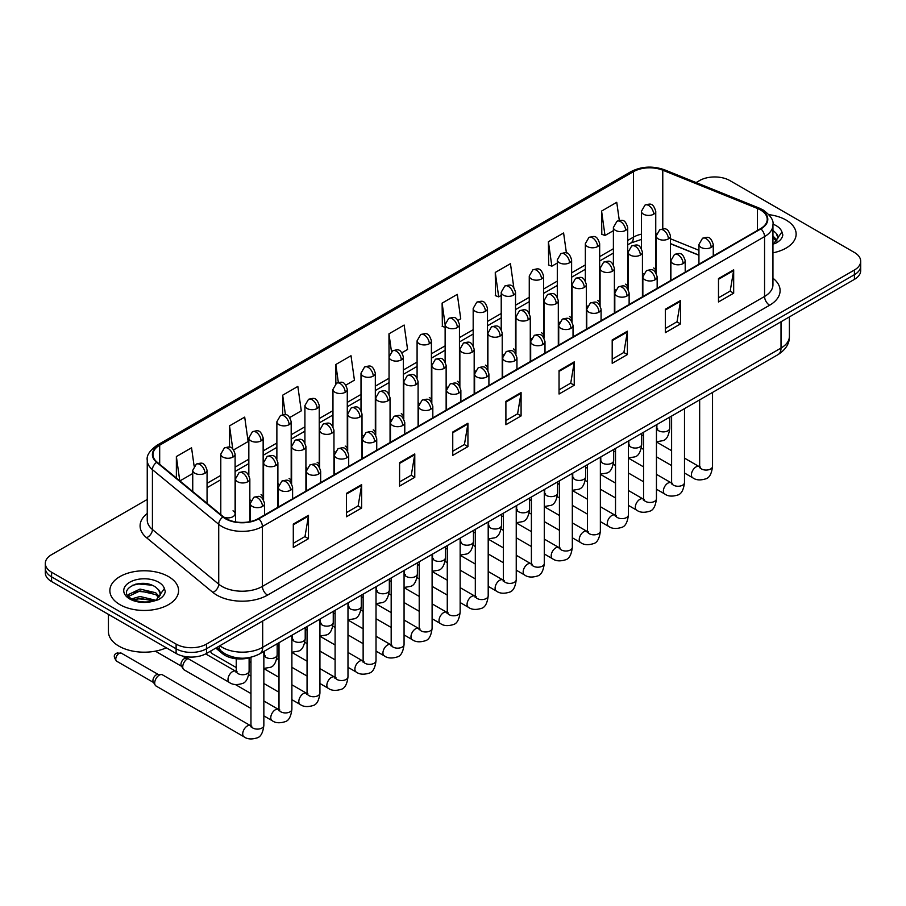 <?xml version="1.0" encoding="UTF-8"?>
<svg xmlns="http://www.w3.org/2000/svg" width="906" height="906" viewBox="0 0 906 906"><rect width="100%" height="100%" fill="white"/><g stroke="black" fill="none" stroke-linecap="round" stroke-linejoin="round"><path stroke-width="1.36" d="M614.393 289.195A7.157 4.134 0 0 0 615.491 290.011M586.352 305.39A7.157 4.134 0 0 0 587.439 306.194M558.311 321.573A7.157 4.134 0 0 0 559.398 322.389M530.27 337.768A7.157 4.134 0 0 0 531.358 338.584M502.218 353.963A7.157 4.134 0 0 0 503.317 354.767M474.178 370.146A7.157 4.134 0 0 0 475.265 370.962M446.137 386.341A7.157 4.134 0 0 0 447.224 387.145M418.096 402.536A7.157 4.134 0 0 0 419.184 403.34M390.056 418.719A7.157 4.134 0 0 0 391.143 419.535M362.004 434.914A7.157 4.134 0 0 0 363.102 435.718M333.963 451.097A7.157 4.134 0 0 0 335.05 451.913M305.922 467.292A7.157 4.134 0 0 0 307.009 468.108M277.882 483.487A7.157 4.134 0 0 0 278.969 484.291M249.841 499.67A7.157 4.134 0 0 0 250.928 500.486M223.793 517.122A7.157 4.134 0 0 0 231.234 517.428A7.157 4.134 0 0 0 235.107 513.759L235.107 454.133A7.157 4.134 0 0 1 233.012 457.054A7.157 4.134 0 0 1 222.887 457.054A7.157 4.134 0 0 1 220.792 454.133L220.792 513.759A7.157 4.134 0 0 0 221.053 514.868M642.433 273.012A7.157 4.134 0 0 0 643.532 273.816M698.934 255.254L670.485 243.759M627.371 288.346A7.157 4.134 0 0 0 627.711 287.089A7.157 4.134 0 0 0 625.616 284.167M599.319 304.541A7.157 4.134 0 0 0 599.67 303.272A7.157 4.134 0 0 0 597.564 300.35M571.278 320.724A7.157 4.134 0 0 0 571.618 319.467A7.157 4.134 0 0 0 569.523 316.545M543.238 336.919A7.157 4.134 0 0 0 543.577 335.662A7.157 4.134 0 0 0 541.482 332.74M515.197 353.114A7.157 4.134 0 0 0 515.537 351.845A7.157 4.134 0 0 0 513.442 348.923M487.156 369.297A7.157 4.134 0 0 0 487.496 368.04A7.157 4.134 0 0 0 485.401 365.118M459.104 385.492A7.157 4.134 0 0 0 459.455 384.235A7.157 4.134 0 0 0 457.349 381.301M431.063 401.686A7.157 4.134 0 0 0 431.403 400.418A7.157 4.134 0 0 0 429.308 397.496M403.023 417.87A7.157 4.134 0 0 0 403.363 416.613A7.157 4.134 0 0 0 401.267 413.691M374.982 434.065A7.157 4.134 0 0 0 375.322 432.796A7.157 4.134 0 0 0 373.227 429.874M346.941 450.248A7.157 4.134 0 0 0 347.281 448.991A7.157 4.134 0 0 0 345.186 446.069M318.889 466.443A7.157 4.134 0 0 0 319.24 465.186A7.157 4.134 0 0 0 317.134 462.264M290.849 482.638A7.157 4.134 0 0 0 291.188 481.369A7.157 4.134 0 0 0 289.093 478.447M262.808 498.821A7.157 4.134 0 0 0 263.148 497.564A7.157 4.134 0 0 0 261.053 494.642M235.107 513.759A7.157 4.134 0 0 0 233.012 510.825M655.412 272.162A7.157 4.134 0 0 0 655.751 270.894A7.157 4.134 0 0 0 653.656 267.972M251.37 657.144A21.472 12.401 180 0 1 222.559 653.69L215.775 648.084M786.08 220.045A34.36 19.841 0 0 0 768.911 214.665A34.36 19.841 0 0 1 786.08 220.045A34.36 19.841 0 0 1 796.136 234.076A34.36 19.841 0 0 0 786.08 220.045M168.516 576.59A34.36 19.841 0 0 0 131.076 572.286A34.36 19.841 0 0 0 109.864 590.61A34.36 19.841 0 0 0 119.92 604.642A34.36 19.841 0 0 0 157.372 608.945A34.36 19.841 0 0 0 178.584 590.61A34.36 19.841 0 0 0 168.516 576.59A34.36 19.841 0 0 0 131.076 572.286A34.36 19.841 0 0 0 109.864 590.61A34.36 19.841 0 0 0 119.92 604.642A34.36 19.841 0 0 0 157.372 608.945A34.36 19.841 0 0 0 178.584 590.61A34.36 19.841 0 0 0 168.516 576.59M760.508 209.966A22.91 13.228 180 0 1 767.223 219.309A22.91 13.228 180 0 1 760.508 228.663L258.369 518.572A22.91 13.228 180 0 1 223.408 516.805L157.112 462.151A22.91 13.228 180 0 1 152.967 454.563A22.91 13.228 180 0 1 159.683 445.208L633.441 171.687A22.91 13.228 180 0 1 662.773 170.203L757.45 208.482A22.91 13.228 180 0 1 760.508 209.966M760.915 209.728A23.477 13.556 0 0 0 757.778 208.21L663.101 169.932A23.477 13.556 0 0 0 633.034 171.449L159.275 444.971A23.477 13.556 0 0 0 156.647 462.332L222.933 516.998A23.477 13.556 0 0 0 258.776 518.81L760.915 228.901A23.477 13.556 0 0 0 760.915 209.728M147.248 499.444L51.585 554.665A21.472 12.401 0 0 0 45.3 563.43L45.3 572.785A21.472 12.401 0 0 0 51.585 581.55L176.115 653.452L176.115 648.775A21.472 12.401 0 0 0 206.489 648.775L854.415 274.699A21.472 12.401 0 0 0 860.7 265.922A21.472 12.401 0 0 1 854.415 274.699L206.489 648.775A21.472 12.401 0 0 1 176.115 648.775L51.585 576.873L176.115 648.775L176.115 644.098A21.472 12.401 0 0 0 206.489 644.098L854.415 270.022A21.472 12.401 0 0 0 860.7 261.256A21.472 12.401 0 0 0 854.415 252.48L729.885 180.588A21.472 12.401 0 0 0 699.511 180.588L696.091 182.57M45.3 568.107A21.472 12.401 0 0 0 51.585 576.873A21.472 12.401 0 0 1 45.3 568.107M293.295 524.064L293.295 547.451L308.482 538.685L308.482 515.299L293.295 524.064M293.295 543.306L304.994 536.545L308.425 516.08A5.73 3.307 -120 0 0 308.482 515.299M304.892 536.612L308.482 538.685M346.443 493.385L346.443 516.76L361.63 507.994L361.63 484.619L346.443 493.385M346.443 512.615L358.142 505.865L361.573 485.39A5.73 3.307 -120 0 0 361.63 484.619M358.04 505.922L361.63 507.994M399.591 462.694L399.591 486.08L414.778 477.315L414.778 453.929L399.591 462.694M399.591 481.924L411.29 475.174L414.721 454.71A5.73 3.307 -120 0 0 414.778 453.929M411.188 475.231L414.778 477.315M452.751 432.015L452.751 455.39L467.938 446.624L467.938 423.249L452.751 432.015M452.751 451.245L464.438 444.495L467.87 424.019A5.73 3.307 -120 0 0 467.938 423.249M464.336 444.552L467.938 446.624M718.492 278.584L718.492 301.958L733.679 293.193L733.679 269.818L718.492 278.584M718.492 297.814L730.191 291.064L733.622 270.588A5.73 3.307 -120 0 0 733.679 269.818M730.089 291.12L733.679 293.193M665.344 309.263L665.344 332.649L680.531 323.884L680.531 300.498L665.344 309.263M665.344 328.504L677.042 321.743L680.474 301.279A5.73 3.307 -120 0 0 680.531 300.498M676.941 321.811L680.531 323.884M612.196 339.954L612.196 363.329L627.382 354.563L627.382 331.188L612.196 339.954M612.196 359.184L623.894 352.434L627.326 331.958A5.73 3.307 -120 0 0 627.382 331.188M623.792 352.491L627.382 354.563M559.047 370.645L559.047 394.019L574.234 385.254L574.234 361.868L559.047 370.645M559.047 389.874L570.746 383.113L574.166 362.649A5.73 3.307 -120 0 0 574.234 361.868M570.644 383.181L574.234 385.254M505.899 401.324L505.899 424.71L521.086 415.933L521.086 392.558L505.899 401.324M505.899 420.554L517.598 413.804L521.018 393.34A5.73 3.307 -120 0 0 521.086 392.558M517.496 413.861L521.086 415.933M772.943 252.831A34.36 19.841 0 0 0 796.136 234.076A34.36 19.841 0 0 1 772.943 252.831M45.3 563.43A21.472 12.401 0 0 0 51.585 572.207L176.115 644.098M289.784 417.485L301.279 410.848L297.848 386.42L282.672 395.186L282.672 414.721M233.691 449.863L248.131 441.539L244.699 417.111L229.512 425.877L229.512 447.145M194.122 466.103L191.551 447.791L176.364 456.556L176.364 478.017M458.04 320.35L460.735 318.787L457.304 294.359L442.117 303.125L442.366 326.364M513.804 287.564L510.452 263.68L495.265 272.446L495.514 295.684M566.409 252.955L563.6 232.989L548.413 241.755L548.662 264.994M619.296 220.418L616.748 202.31L601.573 211.075L601.811 234.314M345.865 385.107L354.427 380.169L351.007 355.73L335.82 364.506L335.82 383.646M401.958 352.728L407.575 349.478L404.155 325.05L388.968 333.816L389.048 357.145M388.968 333.816L391.471 351.63M445.129 327.406L442.117 326.273M442.117 303.125L445.129 324.62A7.157 4.134 0 0 0 447.224 327.53A7.157 4.134 0 0 0 457.349 327.53A7.157 4.134 0 0 0 459.455 324.608C456.545 315.424 453.725 317.259 448.708 318.414A7.157 4.134 60 0 1 452.287 318.765A7.157 4.134 -120 0 1 457.349 327.53M495.265 272.446L498.696 296.874L501.222 295.413M498.696 296.874L495.265 295.594M548.413 241.755L551.845 266.183L557.303 263.034M551.845 266.183L548.413 264.903M601.573 211.075L604.993 235.503L613.396 230.656M604.993 235.503L601.573 234.224M335.82 364.506L338.334 382.434M282.672 395.186L285.413 414.733M229.512 425.877L232.74 448.81M179.898 480.927L192.74 473.51M176.364 456.556L179.773 480.826M143.839 583.43A28.63 16.535 0 0 0 135.583 584.2M176.115 653.452A21.472 12.401 0 0 0 206.489 653.452L854.415 279.376A21.472 12.401 0 0 0 860.7 270.6L860.7 261.256M777.722 238.697L777.96 237.576A16.183 9.343 0 0 0 776.125 233.261L773.237 230.622M772.943 244.156L775.559 243.295C779.93 241.053 782.354 238.255 782.829 234.903L781.935 232.004L773.928 243.329M772.943 236.013L776.974 240.101M772.943 237.87L776.351 240.985M776.125 233.261L777.948 237.802M108.426 614.37L108.426 631.527A35.798 20.668 0 0 0 118.913 646.137A35.798 20.668 0 0 0 166.308 647.79M160.169 595.231L160.407 594.121A16.183 9.343 0 0 0 158.573 589.806L155.685 587.167C140.758 576.612 115.911 590.384 131.257 598.572C137.519 601.958 144.915 602.83 153.454 601.165L158.006 599.84C162.378 597.598 164.801 594.8 165.277 591.437L164.382 588.538L156.217 599.999M131.732 598.843L140.034 596.499L155.832 600.27M151.653 599.965L138.765 598.855L133.635 599.783L140.034 598.356L154.043 601.04M128.108 595.842L128.595 594.449L140.034 589.081L155.662 592.728L159.422 596.646M128.55 596.386L140.034 590.927L155.662 594.585L158.799 597.53M158.573 589.806L160.396 594.347M132.423 585.299L138.765 584.008L151.823 585.163M133.612 592.365L138.765 591.437L151.653 592.547M236.239 667.541L212.117 653.622A6.444 3.715 -60 0 1 211.313 652.83A6.444 3.715 -60 0 1 210.792 650.961M250.962 708.424L184.077 669.817A6.444 3.715 -60 0 1 183.272 669.013A6.444 3.715 -60 0 1 182.74 666.861A6.444 3.715 -60 0 1 187.304 658.968A6.444 3.715 -60 0 1 188.063 658.605M183.272 669.013L181.359 665.933A4.655 2.684 -60 0 1 180.974 664.381A4.655 2.684 -60 0 1 184.258 658.685A4.655 2.684 -60 0 1 185.798 658.232L187.508 658.288M154.7 683.056A6.444 3.715 -60 0 1 159.252 675.163A6.444 3.715 -60 0 1 161.381 674.54A6.444 3.715 -60 0 1 162.48 674.845L250.509 725.661A6.444 3.715 -60 0 0 247.565 725.831A6.444 3.715 -60 0 0 247.281 725.989A6.444 3.715 -60 0 0 243.08 731.663A6.444 3.715 -60 0 0 244.065 736.827L156.036 686.001A6.444 3.715 -60 0 1 155.232 685.208A6.444 3.715 -60 0 1 154.7 683.056M155.232 685.208L153.307 682.127A4.655 2.684 -60 0 1 152.933 680.565A4.655 2.684 -60 0 1 156.217 674.868A4.655 2.684 -60 0 1 157.757 674.426L161.381 674.54M222.559 652.173L222.559 653.69M772.943 278.221A35.798 20.668 180 0 1 769.624 305.231L267.485 595.14A7.157 4.134 60 0 1 262.423 586.375L764.562 296.466A28.63 16.535 0 0 0 772.943 284.778L772.943 224.926A28.63 16.535 180 0 1 764.562 236.613A7.157 4.134 -120 0 0 760.915 228.901M267.485 595.14A35.798 20.668 180 0 1 216.862 595.14A35.798 20.668 180 0 1 212.853 592.388L146.557 537.722A35.798 20.668 180 0 1 147.248 513.476M221.925 586.375A28.63 16.535 0 0 0 262.423 586.375L262.423 526.522A28.63 16.535 180 0 1 218.72 524.314L152.423 469.659A28.63 16.535 180 0 1 147.248 460.169L147.248 520.021A28.63 16.535 0 0 0 152.423 529.512L218.72 584.166A28.63 16.535 0 0 0 221.925 586.375M772.943 224.926C773.905 220.452 770.61 215.458 763.078 209.954L759.319 208.131A7.157 3.352 112 0 0 757.778 208.21M759.319 208.131L664.642 169.852C652.784 165.662 641.527 166.274 630.87 171.687A7.157 4.134 60 0 1 633.034 171.449M159.275 444.971A7.157 4.134 -120 0 0 157.112 445.208C149.683 450.542 146.387 455.537 147.248 460.169M156.647 462.332A7.157 4.79 129.5 0 0 152.423 469.659L152.423 529.512A7.157 4.79 -50.5 0 1 146.557 537.722M664.642 169.852A7.157 3.352 112 0 0 663.101 169.932M222.933 516.998A7.157 4.79 129.5 0 0 218.72 524.314L218.72 584.166A7.157 4.79 -50.5 0 1 212.853 592.388M258.776 518.81A7.157 4.134 60 0 1 262.423 526.522L764.562 236.613L764.562 296.466A7.157 4.134 60 0 0 769.624 305.231M206.489 644.098L206.489 653.452M854.415 270.022L854.415 279.376M51.585 572.207L51.585 581.55M159.683 445.208L159.683 464.268M757.45 208.482L757.45 230.43M662.773 170.203L662.773 228.833M698.934 250.294L670.485 238.788M656.476 233.884A22.91 13.228 0 0 0 655.751 233.759M641.437 234.156A22.91 13.228 0 0 0 633.441 237.157L627.711 240.464M633.441 171.687L633.441 237.157A12.888 7.441 60 0 1 630.769 243.046L627.711 244.824M613.396 248.731L599.67 256.647M585.344 264.914L571.618 272.842M557.303 281.109L543.577 289.037M529.263 297.293L515.537 305.22M501.222 313.487L487.496 321.415M473.181 329.682L459.455 337.598M445.129 345.865L431.403 353.793M417.088 362.06L403.363 369.988M389.048 378.255L375.322 386.171M361.007 394.438L347.281 402.366M332.966 410.633L319.24 418.561M304.914 426.817L291.188 434.744M276.874 443.011L263.148 450.939M248.833 459.206L235.107 467.122M220.792 475.39L207.066 483.317M505.899 402.071L521.018 393.34M559.047 371.381L574.166 362.649M612.196 340.69L627.326 331.958M665.344 310.011L680.474 301.279M718.492 279.32L733.622 270.588M452.751 432.751L467.87 424.019M399.591 463.442L414.721 454.71M346.443 494.121L361.573 485.39M293.295 524.812L308.425 516.08M219.807 645.763A28.63 16.535 0 0 0 222.174 647.314A28.63 16.535 0 0 0 262.672 647.314L781.017 348.051A28.63 16.535 0 0 0 789.398 336.364C789.613 343.465 785.819 349.546 778.05 354.608L259.705 653.86A14.315 8.267 60 0 0 262.672 647.314L262.672 621.006M781.017 321.743L781.017 348.051A14.315 8.267 60 0 1 778.05 354.608M219.026 646.205A14.315 9.581 129.5 0 0 221.585 651.403L216.817 647.484M711.153 247.395A7.157 4.134 0 0 0 713.26 244.473C710.349 235.288 707.529 237.123 702.512 238.278A7.157 4.134 60 0 1 706.091 238.629A7.157 4.134 -120 0 1 711.153 247.395A7.157 4.134 0 0 1 701.029 247.395A7.157 4.134 0 0 1 698.934 244.473L702.512 238.278M684.494 473.011L692.75 477.779A6.444 3.715 -60 0 1 691.765 472.615A6.444 3.715 -60 0 1 695.967 466.941A6.444 3.715 -60 0 1 696.261 466.783A6.444 3.715 -60 0 1 699.194 466.624L684.494 458.13M700.021 467.27L699.443 467.745L699.659 466.352A6.444 3.715 -0 0 0 701.538 468.98A6.444 3.715 -0 0 0 710.361 469.138A6.444 3.715 -0 0 0 712.535 466.352C711.652 473.838 709.341 478.017 705.593 478.889C700.202 480.531 695.921 480.157 692.75 477.779M668.379 238.89A7.157 4.134 0 0 0 670.485 235.968C667.575 226.794 664.755 228.618 659.738 229.773A7.157 4.134 60 0 1 663.328 230.124A7.157 4.134 -120 0 1 668.379 238.89A7.157 4.134 0 0 1 658.266 238.89A7.157 4.134 0 0 1 656.159 235.968L659.738 229.773M657.246 429.07L656.669 429.546L656.884 428.153A6.444 3.715 -0 0 0 658.764 430.792A6.444 3.715 -0 0 0 667.586 430.95A6.444 3.715 -0 0 0 669.76 428.153C668.877 435.639 666.567 439.818 662.818 440.69L656.454 441.766M653.656 214.201A7.157 4.134 0 0 0 655.751 211.279C652.841 202.095 650.021 203.918 645.015 205.073A7.157 4.134 60 0 1 648.594 205.436A7.157 4.134 -120 0 1 653.656 214.201A7.157 4.134 0 0 1 643.532 214.201A7.157 4.134 0 0 1 641.437 211.279L645.015 205.073M683.113 263.589A7.157 4.134 0 0 0 685.208 260.668C682.309 251.483 679.477 253.318 674.472 254.461A7.157 4.134 60 0 1 678.05 254.824A7.157 4.134 -120 0 1 683.113 263.589A7.157 4.134 0 0 1 672.988 263.589A7.157 4.134 0 0 1 670.893 260.668L674.472 254.461M656.454 489.206L664.71 493.963A6.444 3.715 -60 0 1 663.724 488.81A6.444 3.715 -60 0 1 667.926 483.125A6.444 3.715 -60 0 1 668.22 482.977A6.444 3.715 -60 0 1 671.153 482.807L656.454 474.325M671.98 483.453L671.403 483.94L671.606 482.547A6.444 3.715 -0 0 0 673.498 485.174A6.444 3.715 -0 0 0 682.309 485.333A6.444 3.715 -0 0 0 684.494 482.547C683.611 490.021 681.301 494.2 677.541 495.084C672.161 496.715 667.881 496.352 664.71 493.963M655.072 279.784A7.157 4.134 0 0 0 657.167 276.862C654.268 267.678 651.437 269.501 646.431 270.656A7.157 4.134 60 0 1 650.01 271.007A7.157 4.134 -120 0 1 655.072 279.784A7.157 4.134 0 0 1 644.947 279.784A7.157 4.134 0 0 1 642.852 276.862L646.431 270.656M628.413 505.389L636.669 510.157A6.444 3.715 -60 0 1 635.672 504.993A6.444 3.715 -60 0 1 639.885 499.319A6.444 3.715 -60 0 1 640.168 499.161A6.444 3.715 -60 0 1 643.113 499.002L628.413 490.508M643.94 499.648L643.362 500.123L643.566 498.73A6.444 3.715 -0 0 0 645.457 501.369A6.444 3.715 -0 0 0 654.268 501.528A6.444 3.715 -0 0 0 656.454 498.73C655.57 506.216 653.249 510.395 649.5 511.267C644.121 512.909 639.84 512.536 636.669 510.157M627.031 295.968A7.157 4.134 0 0 0 629.126 293.046C626.216 283.861 623.396 285.696 618.39 286.851A7.157 4.134 60 0 1 621.969 287.202A7.157 4.134 -120 0 1 627.031 295.968A7.157 4.134 0 0 1 616.907 295.968A7.157 4.134 0 0 1 614.812 293.046L618.39 286.851M600.361 521.584L608.617 526.352A6.444 3.715 -60 0 1 607.632 521.188A6.444 3.715 -60 0 1 611.844 515.514A6.444 3.715 -60 0 1 612.128 515.355A6.444 3.715 -60 0 1 615.061 515.186L600.361 506.703M615.899 515.842L615.321 516.318L615.525 514.925A6.444 3.715 -0 0 0 617.416 517.553A6.444 3.715 -0 0 0 626.227 517.711A6.444 3.715 -0 0 0 628.413 514.925C627.53 522.411 625.208 526.59 621.459 527.462C616.08 529.093 611.799 528.73 608.617 526.352M598.991 312.162A7.157 4.134 0 0 0 601.086 309.24C598.175 300.056 595.355 301.879 590.35 303.034A7.157 4.134 60 0 1 593.928 303.397A7.157 4.134 -120 0 1 598.991 312.162A7.157 4.134 0 0 1 588.866 312.162A7.157 4.134 0 0 1 586.76 309.24L590.35 303.034M572.32 537.779L580.576 542.535A6.444 3.715 -60 0 1 579.591 537.383A6.444 3.715 -60 0 1 583.804 531.697A6.444 3.715 -60 0 1 584.087 531.55A6.444 3.715 -60 0 1 587.02 531.38L572.32 522.898M587.847 532.026L587.269 532.501L587.484 531.12A6.444 3.715 -0 0 0 589.364 533.747A6.444 3.715 -0 0 0 598.187 533.906A6.444 3.715 -0 0 0 600.361 531.12C599.489 538.594 597.167 542.773 593.419 543.657C588.028 545.287 583.747 544.914 580.576 542.535M640.338 255.084A7.157 4.134 0 0 0 642.433 252.162C639.534 242.978 636.714 244.813 631.697 245.968A7.157 4.134 60 0 1 635.276 246.319A7.157 4.134 -120 0 1 640.338 255.084A7.157 4.134 0 0 1 630.214 255.084A7.157 4.134 0 0 1 628.118 252.162L631.697 245.968M629.206 445.265L628.628 445.741L628.832 444.348A6.444 3.715 -0 0 0 630.723 446.975A6.444 3.715 -0 0 0 639.545 447.134A6.444 3.715 -0 0 0 641.72 444.348C640.836 451.822 638.526 456.001 634.766 456.884L628.413 457.949M612.297 271.279A7.157 4.134 0 0 0 614.393 268.357C611.493 259.173 608.662 260.996 603.656 262.151A7.157 4.134 60 0 1 607.235 262.502A7.157 4.134 -120 0 1 612.297 271.279A7.157 4.134 0 0 1 602.173 271.279A7.157 4.134 0 0 1 600.078 268.357L603.656 262.151M601.165 461.448L600.587 461.924L600.791 460.542A6.444 3.715 -0 0 0 602.683 463.17A6.444 3.715 -0 0 0 611.493 463.328A6.444 3.715 -0 0 0 613.679 460.542C612.796 468.017 610.474 472.196 606.726 473.068L600.361 474.144M584.257 287.462A7.157 4.134 0 0 0 586.352 284.541C583.453 275.356 580.621 277.191 575.616 278.346A7.157 4.134 60 0 1 579.194 278.697A7.157 4.134 -120 0 1 584.257 287.462A7.157 4.134 0 0 1 574.132 287.462A7.157 4.134 0 0 1 572.037 284.541L575.616 278.346M573.124 477.643L572.547 478.119L572.751 476.726A6.444 3.715 -0 0 0 574.642 479.353A6.444 3.715 -0 0 0 583.453 479.523A6.444 3.715 -0 0 0 585.638 476.726C584.755 484.212 582.433 488.391 578.685 489.263L572.32 490.327M781.935 232.004A20.476 11.823 0 0 0 776.261 225.707A20.476 11.823 0 0 0 772.931 224.156M164.382 588.538A20.476 11.823 0 0 0 158.709 582.252A20.476 11.823 0 0 0 129.739 582.252A20.476 11.823 0 0 0 129.739 598.979A20.476 11.823 0 0 0 153.454 601.165M570.939 328.346A7.157 4.134 0 0 0 573.034 325.424C570.134 316.251 567.315 318.074 562.298 319.229A7.157 4.134 60 0 1 565.876 319.58A7.157 4.134 -120 0 1 570.939 328.346A7.157 4.134 0 0 1 560.814 328.346A7.157 4.134 0 0 1 558.719 325.424L562.298 319.229M544.28 553.962L552.535 558.73A6.444 3.715 -60 0 1 551.55 553.566A6.444 3.715 -60 0 1 555.752 547.892A6.444 3.715 -60 0 1 556.046 547.734A6.444 3.715 -60 0 1 558.979 547.575L544.28 539.081M559.806 548.221L559.229 548.696L559.432 547.303A6.444 3.715 -0 0 0 561.324 549.931A6.444 3.715 -0 0 0 570.146 550.101A6.444 3.715 -0 0 0 572.32 547.303C571.437 554.789 569.127 558.968 565.378 559.84C559.987 561.482 555.706 561.108 552.535 558.73M542.898 344.54A7.157 4.134 0 0 0 544.993 341.619C542.094 332.434 539.263 334.269 534.257 335.424A7.157 4.134 60 0 1 537.836 335.775A7.157 4.134 -120 0 1 542.898 344.54A7.157 4.134 0 0 1 532.773 344.54A7.157 4.134 0 0 1 530.678 341.619L534.257 335.424M516.239 570.157L524.495 574.925A6.444 3.715 -60 0 1 523.509 569.761A6.444 3.715 -60 0 1 527.711 564.076A6.444 3.715 -60 0 1 528.005 563.928A6.444 3.715 -60 0 1 530.939 563.759L516.239 555.276M531.765 564.415L531.188 564.891L531.392 563.498A6.444 3.715 -0 0 0 533.283 566.125A6.444 3.715 -0 0 0 542.094 566.284A6.444 3.715 -0 0 0 544.28 563.498C543.396 570.973 541.086 575.151 537.326 576.035C531.947 577.666 527.666 577.303 524.495 574.925M514.857 360.735A7.157 4.134 0 0 0 516.952 357.813C514.053 348.629 511.222 350.452 506.216 351.607A7.157 4.134 60 0 1 509.795 351.97A7.157 4.134 -120 0 1 514.857 360.735A7.157 4.134 0 0 1 504.733 360.735A7.157 4.134 0 0 1 502.637 357.813L506.216 351.607M488.198 586.341L496.454 591.108A6.444 3.715 -60 0 1 495.457 585.944A6.444 3.715 -60 0 1 499.67 580.27A6.444 3.715 -60 0 1 499.953 580.112A6.444 3.715 -60 0 1 502.887 579.953L488.198 571.471M503.725 580.599L503.147 581.074L503.351 579.681A6.444 3.715 -0 0 0 505.242 582.32A6.444 3.715 -0 0 0 514.053 582.479A6.444 3.715 -0 0 0 516.239 579.681C515.355 587.167 513.034 591.346 509.285 592.218C503.906 593.86 499.625 593.487 496.454 591.108M556.216 303.657A7.157 4.134 0 0 0 558.311 300.735C555.401 291.551 552.581 293.385 547.575 294.529A7.157 4.134 60 0 1 551.154 294.892A7.157 4.134 -120 0 1 556.216 303.657A7.157 4.134 0 0 1 546.091 303.657A7.157 4.134 0 0 1 543.996 300.735L547.575 294.529M545.072 493.838L544.506 494.314L544.71 492.921A6.444 3.715 -0 0 0 546.59 495.548A6.444 3.715 -0 0 0 555.412 495.707A6.444 3.715 -0 0 0 557.598 492.921C556.714 500.395 554.393 504.574 550.644 505.457L544.28 506.522M528.164 319.852A7.157 4.134 0 0 0 530.27 316.919C527.36 307.746 524.54 309.569 519.523 310.724A7.157 4.134 60 0 1 523.113 311.075A7.157 4.134 -120 0 1 528.164 319.852A7.157 4.134 0 0 1 518.051 319.852A7.157 4.134 0 0 1 515.944 316.919L519.523 310.724M517.032 510.021L516.454 510.497L516.669 509.104A6.444 3.715 -0 0 0 518.549 511.743A6.444 3.715 -0 0 0 527.371 511.901A6.444 3.715 -0 0 0 529.546 509.104C528.662 516.59 526.352 520.769 522.603 521.641L516.239 522.717M500.123 336.035A7.157 4.134 0 0 0 502.218 333.114C499.319 323.929 496.499 325.764 491.482 326.919A7.157 4.134 60 0 1 495.061 327.27A7.157 4.134 -120 0 1 500.123 336.035A7.157 4.134 0 0 1 489.999 336.035A7.157 4.134 0 0 1 487.904 333.114L491.482 326.919M488.991 526.216L488.413 526.692L488.617 525.299A6.444 3.715 -0 0 0 490.508 527.926A6.444 3.715 -0 0 0 499.331 528.085A6.444 3.715 -0 0 0 501.505 525.299C500.622 532.785 498.311 536.964 494.551 537.836L488.198 538.9M486.816 376.919A7.157 4.134 0 0 0 488.912 373.997C486.001 364.812 483.181 366.647 478.175 367.802A7.157 4.134 60 0 1 481.754 368.153A7.157 4.134 -120 0 1 486.816 376.919A7.157 4.134 0 0 1 476.692 376.919A7.157 4.134 0 0 1 474.597 373.997L478.175 367.802M460.146 602.535L468.402 607.303A6.444 3.715 -60 0 1 467.417 602.139A6.444 3.715 -60 0 1 471.63 596.465A6.444 3.715 -60 0 1 471.913 596.307A6.444 3.715 -60 0 1 474.846 596.137L460.146 587.654M475.673 596.794L475.106 597.269L475.31 595.876A6.444 3.715 -0 0 0 477.202 598.504A6.444 3.715 -0 0 0 486.012 598.662A6.444 3.715 -0 0 0 488.198 595.876C487.315 603.362 484.993 607.541 481.245 608.413C475.865 610.055 471.584 609.681 468.402 607.303M458.776 393.113A7.157 4.134 0 0 0 460.871 390.192C457.96 381.007 455.14 382.842 450.135 383.985A7.157 4.134 60 0 1 453.713 384.348A7.157 4.134 -120 0 1 458.776 393.113A7.157 4.134 0 0 1 448.651 393.113A7.157 4.134 0 0 1 446.545 390.192L450.135 383.985M432.105 618.73L440.361 623.487A6.444 3.715 -60 0 1 439.376 618.334A6.444 3.715 -60 0 1 443.589 612.649A6.444 3.715 -60 0 1 443.872 612.501A6.444 3.715 -60 0 1 446.805 612.331L432.105 603.849M447.632 612.977L447.054 613.464L447.27 612.071A6.444 3.715 -0 0 0 449.15 614.698A6.444 3.715 -0 0 0 457.972 614.857A6.444 3.715 -0 0 0 460.146 612.071C459.263 619.545 456.952 623.724 453.204 624.608C447.813 626.239 443.532 625.876 440.361 623.487M430.724 409.308A7.157 4.134 0 0 0 432.819 406.386C429.92 397.202 427.1 399.025 422.083 400.18A7.157 4.134 60 0 1 425.661 400.531A7.157 4.134 -120 0 1 430.724 409.308A7.157 4.134 0 0 1 420.599 409.308A7.157 4.134 0 0 1 418.504 406.386L422.083 400.18M404.065 634.913L412.321 639.681A6.444 3.715 -60 0 1 411.335 634.517A6.444 3.715 -60 0 1 415.537 628.843A6.444 3.715 -60 0 1 415.831 628.685A6.444 3.715 -60 0 1 418.765 628.526L404.065 620.032M419.591 629.172L419.014 629.647L419.218 628.254A6.444 3.715 -0 0 0 421.109 630.893A6.444 3.715 -0 0 0 429.931 631.052A6.444 3.715 -0 0 0 432.105 628.254C431.222 635.74 428.912 639.919 425.163 640.791C419.772 642.433 415.492 642.06 412.321 639.681M402.683 425.492A7.157 4.134 0 0 0 404.778 422.57C401.879 413.385 399.048 415.22 394.042 416.375A7.157 4.134 60 0 1 397.621 416.726A7.157 4.134 -120 0 1 402.683 425.492A7.157 4.134 0 0 1 392.558 425.492A7.157 4.134 0 0 1 390.463 422.57L394.042 416.375M376.024 651.108L384.28 655.876A6.444 3.715 -60 0 1 383.295 650.712A6.444 3.715 -60 0 1 387.496 645.038A6.444 3.715 -60 0 1 387.779 644.879A6.444 3.715 -60 0 1 390.724 644.71L376.024 636.227M391.551 645.366L390.973 645.842L391.177 644.449A6.444 3.715 -0 0 0 393.068 647.077A6.444 3.715 -0 0 0 401.879 647.235A6.444 3.715 -0 0 0 404.065 644.449C403.181 651.935 400.86 656.114 397.111 656.986C391.732 658.617 387.451 658.254 384.28 655.876M374.642 441.686A7.157 4.134 0 0 0 376.737 438.764C373.838 429.58 371.007 431.403 366.001 432.558A7.157 4.134 60 0 1 369.58 432.921A7.157 4.134 -120 0 1 374.642 441.686A7.157 4.134 0 0 1 364.518 441.686A7.157 4.134 0 0 1 362.423 438.764L366.001 432.558M347.983 667.303L356.239 672.059A6.444 3.715 -60 0 1 355.243 666.895A6.444 3.715 -60 0 1 359.455 661.221A6.444 3.715 -60 0 1 359.739 661.074A6.444 3.715 -60 0 1 362.672 660.904L347.983 652.422M363.51 661.55L362.932 662.026L363.136 660.644A6.444 3.715 -0 0 0 365.027 663.271A6.444 3.715 -0 0 0 373.838 663.43A6.444 3.715 -0 0 0 376.024 660.644C375.141 668.118 372.819 672.297 369.07 673.181C363.691 674.811 359.41 674.438 356.239 672.059M472.083 352.23A7.157 4.134 0 0 0 474.178 349.308C471.279 340.124 468.447 341.947 463.442 343.102A7.157 4.134 60 0 1 467.02 343.465A7.157 4.134 -120 0 1 472.083 352.23A7.157 4.134 0 0 1 461.958 352.23A7.157 4.134 0 0 1 459.863 349.308L463.442 343.102M460.95 542.4L460.373 542.875L460.576 541.494A6.444 3.715 -0 0 0 462.468 544.121A6.444 3.715 -0 0 0 471.279 544.28A6.444 3.715 -0 0 0 473.464 541.494C472.581 548.968 470.259 553.147 466.511 554.03L460.146 555.095M444.042 368.414A7.157 4.134 0 0 0 446.137 365.492C443.227 356.318 440.407 358.142 435.401 359.297A7.157 4.134 60 0 1 438.98 359.648A7.157 4.134 -120 0 1 444.042 368.414A7.157 4.134 0 0 1 433.917 368.414A7.157 4.134 0 0 1 431.822 365.492L435.401 359.297M432.909 558.594L432.332 559.07L432.536 557.677A6.444 3.715 -0 0 0 434.427 560.304A6.444 3.715 -0 0 0 443.238 560.474A6.444 3.715 -0 0 0 445.424 557.677C444.54 565.163 442.219 569.342 438.47 570.214L432.105 571.29M416.001 384.608A7.157 4.134 0 0 0 418.096 381.686C415.186 372.502 412.366 374.337 407.36 375.492A7.157 4.134 60 0 1 410.939 375.843A7.157 4.134 -120 0 1 416.001 384.608A7.157 4.134 0 0 1 405.877 384.608A7.157 4.134 0 0 1 403.782 381.686L407.36 375.492M404.857 574.789L404.291 575.265L404.495 573.872A6.444 3.715 -0 0 0 406.375 576.499A6.444 3.715 -0 0 0 415.197 576.658A6.444 3.715 -0 0 0 417.383 573.872C416.5 581.346 414.178 585.525 410.429 586.409L404.065 587.473M387.949 400.803A7.157 4.134 0 0 0 390.056 397.881C387.145 388.697 384.325 390.52 379.308 391.675A7.157 4.134 60 0 1 382.887 392.026A7.157 4.134 -120 0 1 387.949 400.803A7.157 4.134 0 0 1 377.836 400.803A7.157 4.134 0 0 1 375.73 397.881L379.308 391.675M376.817 590.972L376.239 591.448L376.454 590.055A6.444 3.715 -0 0 0 378.334 592.694A6.444 3.715 -0 0 0 387.156 592.852A6.444 3.715 -0 0 0 389.331 590.055C388.448 597.541 386.137 601.72 382.389 602.592L376.024 603.668M359.909 416.987A7.157 4.134 0 0 0 362.004 414.065C359.104 404.88 356.285 406.715 351.268 407.87A7.157 4.134 60 0 1 354.846 408.221A7.157 4.134 -120 0 1 359.909 416.987A7.157 4.134 0 0 1 349.784 416.987A7.157 4.134 0 0 1 347.689 414.065L351.268 407.87M348.776 607.167L348.198 607.643L348.402 606.25A6.444 3.715 -0 0 0 350.294 608.877A6.444 3.715 -0 0 0 359.116 609.036A6.444 3.715 -0 0 0 361.29 606.25C360.407 613.736 358.096 617.915 354.337 618.787L347.983 619.851M346.602 457.87A7.157 4.134 0 0 0 348.697 454.948C345.786 445.775 342.966 447.598 337.961 448.753A7.157 4.134 60 0 1 341.539 449.104A7.157 4.134 -120 0 1 346.602 457.87A7.157 4.134 0 0 1 336.477 457.87A7.157 4.134 0 0 1 334.382 454.948L337.961 448.753M319.931 683.486L328.187 688.254A6.444 3.715 -60 0 1 327.202 683.09A6.444 3.715 -60 0 1 331.415 677.416A6.444 3.715 -60 0 1 331.698 677.258A6.444 3.715 -60 0 1 334.631 677.099L319.931 668.605M335.458 677.745L334.892 678.22L335.095 676.827A6.444 3.715 -0 0 0 336.975 679.455A6.444 3.715 -0 0 0 345.798 679.625A6.444 3.715 -0 0 0 347.983 676.827C347.1 684.313 344.778 688.492 341.03 689.364C335.639 691.006 331.37 690.632 328.187 688.254M318.561 474.065A7.157 4.134 0 0 0 320.656 471.143C317.746 461.958 314.926 463.793 309.92 464.948A7.157 4.134 60 0 1 313.499 465.299A7.157 4.134 -120 0 1 318.561 474.065A7.157 4.134 0 0 1 308.436 474.065A7.157 4.134 0 0 1 306.33 471.143L309.92 464.948M291.891 699.681L300.146 704.449A6.444 3.715 -60 0 1 299.161 699.285A6.444 3.715 -60 0 1 303.374 693.6A6.444 3.715 -60 0 1 303.657 693.452A6.444 3.715 -60 0 1 306.59 693.283L291.891 684.8M307.417 693.939L306.84 694.415L307.055 693.022A6.444 3.715 -0 0 0 308.935 695.649A6.444 3.715 -0 0 0 317.757 695.808A6.444 3.715 -0 0 0 319.931 693.022C319.048 700.497 316.738 704.675 312.989 705.559C307.598 707.19 303.317 706.827 300.146 704.449M290.509 490.259A7.157 4.134 0 0 0 292.604 487.337C289.705 478.153 286.885 479.976 281.868 481.131A7.157 4.134 60 0 1 285.447 481.494A7.157 4.134 -120 0 1 290.509 490.259A7.157 4.134 0 0 1 280.384 490.259A7.157 4.134 0 0 1 278.289 487.337L281.868 481.131M263.85 715.865L272.106 720.632A6.444 3.715 -60 0 1 271.121 715.468A6.444 3.715 -60 0 1 275.322 709.794A6.444 3.715 -60 0 1 275.617 709.636A6.444 3.715 -60 0 1 278.55 709.477L263.85 700.995M279.376 710.123L278.799 710.598L279.003 709.205A6.444 3.715 -0 0 0 280.894 711.844A6.444 3.715 -0 0 0 289.716 712.003A6.444 3.715 -0 0 0 291.891 709.205C291.007 716.691 288.697 720.87 284.937 721.742C279.558 723.384 275.277 723.011 272.106 720.632M262.468 506.443A7.157 4.134 0 0 0 264.563 503.521C261.664 494.336 258.833 496.171 253.827 497.326A7.157 4.134 60 0 1 257.406 497.677A7.157 4.134 -120 0 1 262.468 506.443A7.157 4.134 0 0 1 252.344 506.443A7.157 4.134 0 0 1 250.249 503.521L253.827 497.326M119.071 653.419A4.655 2.684 -60 0 1 121.393 653.192L116.738 653.192A4.655 2.684 60 0 1 119.071 653.419A4.655 2.684 -60 0 0 116.025 657.518A4.655 2.684 -60 0 0 116.738 661.244L153.544 682.501M251.336 726.318L250.758 726.793L250.962 725.4A6.444 3.715 -0 0 0 252.853 728.028A6.444 3.715 -0 0 0 261.664 728.186A6.444 3.715 -0 0 0 263.85 725.4C262.966 732.886 260.645 737.065 256.896 737.937C251.517 739.579 247.236 739.205 244.065 736.827M331.868 433.181A7.157 4.134 0 0 0 333.963 430.259C331.064 421.075 328.232 422.898 323.227 424.053A7.157 4.134 60 0 1 326.806 424.416A7.157 4.134 -120 0 1 331.868 433.181A7.157 4.134 0 0 1 321.743 433.181A7.157 4.134 0 0 1 319.648 430.259L323.227 424.053M320.735 623.362L320.158 623.838L320.362 622.445A6.444 3.715 -0 0 0 322.253 625.072A6.444 3.715 -0 0 0 331.064 625.231A6.444 3.715 -0 0 0 333.249 622.445C332.366 629.919 330.044 634.098 326.296 634.981L319.931 636.046M303.827 449.365A7.157 4.134 0 0 0 305.922 446.443C303.012 437.27 300.192 439.093 295.186 440.248A7.157 4.134 60 0 1 298.765 440.599A7.157 4.134 -120 0 1 303.827 449.365A7.157 4.134 0 0 1 293.703 449.365A7.157 4.134 0 0 1 291.607 446.443L295.186 440.248M292.695 639.545L292.117 640.021L292.321 638.628A6.444 3.715 -0 0 0 294.212 641.267A6.444 3.715 -0 0 0 303.023 641.425A6.444 3.715 -0 0 0 305.209 638.628C304.325 646.114 302.004 650.293 298.255 651.165L291.891 652.241M275.786 465.559A7.157 4.134 0 0 0 277.882 462.638C274.971 453.453 272.151 455.288 267.145 456.443A7.157 4.134 60 0 1 270.724 456.794A7.157 4.134 -120 0 1 275.786 465.559A7.157 4.134 0 0 1 265.662 465.559A7.157 4.134 0 0 1 263.567 462.638L267.145 456.443M264.643 655.74L264.076 656.216L264.28 654.823A6.444 3.715 -0 0 0 266.16 657.45A6.444 3.715 -0 0 0 274.982 657.609A6.444 3.715 -0 0 0 277.168 654.823C276.285 662.309 273.963 666.488 270.214 667.36L263.85 668.424M247.734 481.754A7.157 4.134 0 0 0 249.841 478.832C246.93 469.648 244.11 471.471 239.093 472.626A7.157 4.134 60 0 1 242.672 472.989A7.157 4.134 -120 0 1 247.734 481.754A7.157 4.134 0 0 1 237.621 481.754A7.157 4.134 0 0 1 235.515 478.832L239.093 472.626M236.602 671.924L236.024 672.399L236.239 671.018A6.444 3.715 -0 0 0 238.119 673.645A6.444 3.715 -0 0 0 246.942 673.804A6.444 3.715 -0 0 0 249.116 671.018C248.233 678.492 245.922 682.671 242.174 683.554C236.783 685.185 232.502 684.811 229.331 682.433A6.444 3.715 -60 0 1 227.995 679.489A6.444 3.715 -60 0 1 232.842 671.448A6.444 3.715 -60 0 1 235.775 671.278L205.662 653.894M625.616 230.384A7.157 4.134 0 0 0 627.711 227.463C624.8 218.289 621.98 220.113 616.975 221.268A7.157 4.134 60 0 1 620.553 221.619A7.157 4.134 -120 0 1 625.616 230.384A7.157 4.134 0 0 1 615.491 230.384A7.157 4.134 0 0 1 613.396 227.463L616.975 221.268M597.564 246.579A7.157 4.134 0 0 0 599.67 243.657C596.76 234.473 593.94 236.307 588.923 237.463A7.157 4.134 60 0 1 592.501 237.814A7.157 4.134 -120 0 1 597.564 246.579A7.157 4.134 0 0 1 587.439 246.579A7.157 4.134 0 0 1 585.344 243.657L588.923 237.463M569.523 262.774A7.157 4.134 0 0 0 571.618 259.852C568.719 250.668 565.888 252.491 560.882 253.646A7.157 4.134 60 0 1 564.461 254.008A7.157 4.134 -120 0 1 569.523 262.774A7.157 4.134 0 0 1 559.398 262.774A7.157 4.134 0 0 1 557.303 259.852L560.882 253.646M541.482 278.957A7.157 4.134 0 0 0 543.577 276.036C540.678 266.851 537.847 268.686 532.841 269.841A7.157 4.134 60 0 1 536.42 270.192A7.157 4.134 -120 0 1 541.482 278.957A7.157 4.134 0 0 1 531.358 278.957A7.157 4.134 0 0 1 529.263 276.036L532.841 269.841M513.442 295.152A7.157 4.134 0 0 0 515.537 292.23C512.626 283.046 509.806 284.88 504.801 286.024A7.157 4.134 60 0 1 508.379 286.387A7.157 4.134 -120 0 1 513.442 295.152A7.157 4.134 0 0 1 503.317 295.152A7.157 4.134 0 0 1 501.222 292.23L504.801 286.024M485.401 311.347A7.157 4.134 0 0 0 487.496 308.425C484.585 299.24 481.765 301.064 476.76 302.219A7.157 4.134 60 0 1 480.339 302.57A7.157 4.134 -120 0 1 485.401 311.347A7.157 4.134 0 0 1 475.276 311.347A7.157 4.134 0 0 1 473.181 308.425L476.76 302.219M429.308 343.725A7.157 4.134 0 0 0 431.403 340.803C428.504 331.619 425.673 333.442 420.667 334.597A7.157 4.134 60 0 1 424.246 334.96A7.157 4.134 -120 0 1 429.308 343.725A7.157 4.134 0 0 1 419.184 343.725A7.157 4.134 0 0 1 417.088 340.803L420.667 334.597M401.267 359.909A7.157 4.134 0 0 0 403.363 356.987C400.463 347.813 397.632 349.637 392.626 350.792A7.157 4.134 60 0 1 396.205 351.143A7.157 4.134 -120 0 1 401.267 359.909A7.157 4.134 0 0 1 391.143 359.909A7.157 4.134 0 0 1 389.048 356.987L392.626 350.792M373.227 376.103A7.157 4.134 0 0 0 375.322 373.181C372.411 363.997 369.591 365.831 364.586 366.987A7.157 4.134 60 0 1 368.164 367.338A7.157 4.134 -120 0 1 373.227 376.103A7.157 4.134 0 0 1 363.102 376.103A7.157 4.134 0 0 1 361.007 373.181L364.586 366.987M345.186 392.298A7.157 4.134 0 0 0 347.281 389.376C344.371 380.192 341.551 382.015 336.545 383.17A7.157 4.134 60 0 1 340.124 383.532A7.157 4.134 -120 0 1 345.186 392.298A7.157 4.134 0 0 1 335.061 392.298A7.157 4.134 0 0 1 332.966 389.376L336.545 383.17M317.134 408.481A7.157 4.134 0 0 0 319.24 405.56C316.33 396.375 313.51 398.21 308.493 399.365A7.157 4.134 60 0 1 312.072 399.716A7.157 4.134 -120 0 1 317.134 408.481A7.157 4.134 0 0 1 307.009 408.481A7.157 4.134 0 0 1 304.914 405.56L308.493 399.365M289.093 424.676A7.157 4.134 0 0 0 291.188 421.754C288.289 412.57 285.458 414.404 280.452 415.548A7.157 4.134 60 0 1 284.031 415.911A7.157 4.134 -120 0 1 289.093 424.676A7.157 4.134 0 0 1 278.969 424.676A7.157 4.134 0 0 1 276.874 421.754L280.452 415.548M261.053 440.871A7.157 4.134 0 0 0 263.148 437.938C260.249 428.765 257.417 430.588 252.412 431.743A7.157 4.134 60 0 1 255.99 432.094A7.157 4.134 -120 0 1 261.053 440.871A7.157 4.134 0 0 1 250.928 440.871A7.157 4.134 0 0 1 248.833 437.938L252.412 431.743M233.012 457.054A7.157 4.134 -120 0 0 227.95 448.289A7.157 4.134 60 0 0 224.371 447.938C229.377 446.783 232.196 444.948 235.107 454.133M204.971 473.249A7.157 4.134 0 0 0 207.066 470.327C204.156 461.143 201.336 462.966 196.33 464.121A7.157 4.134 60 0 1 199.909 464.484A7.157 4.134 -120 0 1 204.971 473.249A7.157 4.134 0 0 1 194.847 473.249A7.157 4.134 0 0 1 192.74 470.327L196.33 464.121M630.87 171.687L157.112 445.208M641.437 239.422L630.769 243.046M613.396 253.08L599.67 261.007M585.344 269.275L571.618 277.202M557.303 285.469L543.577 293.385M529.263 301.653L515.537 309.58M501.222 317.847L487.496 325.775M473.181 334.042L459.455 341.958M445.129 350.226L431.403 358.153M417.088 366.42L403.363 374.348M389.048 382.604L375.322 390.531M361.007 398.799L347.281 406.726M332.966 414.993L319.24 422.909M304.914 431.177L291.188 439.104M276.874 447.371L263.148 455.299M248.833 463.566L235.107 471.482M220.792 479.75L207.066 487.677M698.934 255.107L670.485 243.601M259.705 653.86C248.187 659.659 236.659 659.659 225.141 653.86L221.585 651.403M789.398 336.364L789.398 316.907M700.497 467.134L699.194 466.624M712.535 392.423L712.535 466.352M713.26 255.945L713.26 244.473M671.606 465.571L656.454 456.817M643.566 449.387L641.335 448.096M699.659 399.863L699.659 466.352M698.934 264.212L698.934 244.473M671.606 450.69L656.454 441.947M657.733 428.934L656.42 428.425M669.76 417.122L669.76 428.153M670.485 280.645L670.485 235.968M656.884 424.563L656.884 428.153M643.566 435.877L641.72 434.812M656.159 273.204L656.159 235.968M655.751 270.894L655.751 211.279M641.437 248.504L641.437 211.279M672.456 483.328L671.153 482.807M684.494 408.617L684.494 482.547M685.208 272.14L685.208 260.668M643.566 481.765L628.413 473.011M615.525 465.571L613.294 464.28M671.606 416.058L671.606 482.547M670.893 280.407L670.893 260.668M643.566 466.884L628.413 458.13M644.415 499.512L643.113 499.002M656.454 424.801L656.454 498.73M657.167 288.334L657.167 276.862M615.525 497.949L600.361 489.206M587.484 481.765L585.253 480.474M643.566 432.241L643.566 498.73M642.852 296.59L642.852 276.862M615.525 483.079L600.361 474.325M616.374 515.707L615.061 515.186M628.413 440.995L628.413 514.925M629.126 304.518L629.126 293.046M587.484 514.144L572.32 505.389M559.432 497.949L557.213 496.669M615.525 448.436L615.525 514.925M614.812 312.785L614.812 293.046M587.484 499.263L572.32 490.508M588.334 531.901L587.02 531.38M600.361 457.19L600.361 531.12M601.086 320.713L601.086 309.24M559.432 530.338L544.28 521.584M531.392 514.144L529.161 512.853M587.484 464.631L587.484 531.12M586.76 328.98L586.76 309.24M559.432 515.457L544.28 506.703M629.681 445.129L628.379 444.608M641.72 433.306L641.72 444.348M642.433 296.84L642.433 252.162M628.832 440.746L628.832 444.348M615.525 452.071L613.679 451.007M628.118 289.388L628.118 252.162M601.641 461.324L600.338 460.803M613.679 449.501L613.679 460.542M614.393 313.023L614.393 268.357M600.791 456.941L600.791 460.542M587.484 468.266L585.638 467.19M600.078 305.582L600.078 268.357M573.6 477.507L572.286 476.998M585.638 465.695L585.638 476.726M586.352 329.218L586.352 284.541M572.751 473.136L572.751 476.726M559.432 484.45L557.598 483.385M572.037 321.777L572.037 284.541M560.282 548.085L558.979 547.575M572.32 473.374L572.32 547.303M573.034 336.896L573.034 325.424M531.392 546.522L516.239 537.779M503.351 530.338L501.12 529.047M559.432 480.814L559.432 547.303M558.719 345.163L558.719 325.424M531.392 531.641L516.239 522.898M532.241 564.279L530.939 563.759M544.28 489.568L544.28 563.498M544.993 353.091L544.993 341.619M503.351 562.717L488.198 553.962M475.31 546.522L473.079 545.242M531.392 497.009L531.392 563.498M530.678 361.358L530.678 341.619M503.351 547.836L488.198 539.081M504.2 580.463L502.887 579.953M516.239 505.763L516.239 579.681M516.952 369.286L516.952 357.813M475.31 578.9L460.146 570.157M447.27 562.717L445.039 561.426M503.351 513.192L503.351 579.681M502.637 377.553L502.637 357.813M475.31 564.03L460.146 555.276M545.559 493.702L544.246 493.181M557.598 481.879L557.598 492.921M558.311 345.401L558.311 300.735M544.71 489.319L544.71 492.921M531.392 500.644L529.546 499.58M543.996 337.961L543.996 300.735M517.519 509.885L516.205 509.376M529.546 498.074L529.546 509.104M530.27 361.596L530.27 316.919M516.669 505.514L516.669 509.104M503.351 516.828L501.505 515.763M515.944 354.155L515.944 316.919M489.466 526.08L488.164 525.559M501.505 514.257L501.505 525.299M502.218 377.791L502.218 333.114M488.617 521.697L488.617 525.299M475.31 533.022L473.464 531.958M487.904 370.339L487.904 333.114M476.16 596.658L474.846 596.137M488.198 521.947L488.198 595.876M488.912 385.469L488.912 373.997M447.27 595.095L432.105 586.341M419.218 578.9L416.998 577.62M475.31 529.387L475.31 595.876M474.597 393.736L474.597 373.997M447.27 580.214L432.105 571.471M448.119 612.852L446.805 612.331M460.146 538.141L460.146 612.071M460.871 401.664L460.871 390.192M419.218 611.29L404.065 602.535M391.177 595.095L388.946 593.804M447.27 545.582L447.27 612.071M446.545 409.931L446.545 390.192M419.218 596.408L404.065 587.654M420.067 629.036L418.765 628.526M432.105 554.325L432.105 628.254M432.819 417.859L432.819 406.386M391.177 627.473L376.024 618.73M363.136 611.29L360.905 609.998M419.218 561.765L419.218 628.254M418.504 426.114L418.504 406.386M391.177 612.603L376.024 603.849M392.026 645.231L390.724 644.71M404.065 570.52L404.065 644.449M404.778 434.042L404.778 422.57M363.136 643.668L347.983 634.913M335.095 627.473L332.864 626.193M391.177 577.96L391.177 644.449M390.463 442.309L390.463 422.57M363.136 628.787L347.983 620.032M363.986 661.425L362.672 660.904M376.024 586.714L376.024 660.644M376.737 450.237L376.737 438.764M335.095 659.862L319.931 651.108M307.055 643.668L304.824 642.377M363.136 594.155L363.136 660.644M362.423 458.504L362.423 438.764M335.095 644.981L319.931 636.227M461.426 542.275L460.123 541.754M473.464 530.452L473.464 541.494M474.178 393.974L474.178 349.308M460.576 537.892L460.576 541.494M447.27 549.217L445.424 548.153M459.863 386.534L459.863 349.308M433.385 558.458L432.071 557.949M445.424 546.646L445.424 557.677M446.137 410.169L446.137 365.492M432.536 554.087L432.536 557.677M419.218 565.401L417.383 564.336M431.822 402.728L431.822 365.492M405.344 574.653L404.031 574.132M417.383 562.83L417.383 573.872M418.096 426.352L418.096 381.686M404.495 570.27L404.495 573.872M391.177 581.595L389.331 580.531M403.782 418.912L403.782 381.686M377.304 590.848L375.99 590.327M389.331 579.025L389.331 590.055M390.056 442.547L390.056 397.881M376.454 586.465L376.454 590.055M363.136 597.779L361.29 596.714M375.73 435.106L375.73 397.881M349.252 607.031L347.949 606.522M361.29 595.219L361.29 606.25M362.004 458.742L362.004 414.065M348.402 602.66L348.402 606.25M335.095 613.974L333.249 612.909M347.689 451.29L347.689 414.065M335.945 677.609L334.631 677.099M347.983 602.898L347.983 676.827M348.697 466.42L348.697 454.948M307.055 676.046L291.891 667.303M279.003 659.862L276.783 658.571M335.095 610.338L335.095 676.827M334.382 474.687L334.382 454.948M307.055 661.165L291.891 652.422M307.904 693.803L306.59 693.283M319.931 619.092L319.931 693.022M320.656 482.615L320.656 471.143M279.003 692.241L263.85 683.486M250.962 676.046L248.731 674.766M307.055 626.533L307.055 693.022M306.33 490.882L306.33 471.143M279.003 677.36L263.85 668.605M210.328 651.233L211.313 652.83M279.852 709.987L278.55 709.477M291.891 635.287L291.891 709.205M292.604 498.81L292.604 487.337M155.368 651.165L181.585 666.306M279.003 642.716L279.003 709.205M278.289 507.077L278.289 487.337M250.962 693.554L235.413 684.574M182.185 655.91L186.24 658.243M251.811 726.182L250.509 725.661M263.85 651.471L263.85 725.4M264.563 514.993L264.563 503.521M250.962 657.292L250.962 725.4M250.249 521.596L250.249 503.521M121.393 653.192L158.199 674.438M116.738 661.244C113.465 657.201 113.465 654.506 116.738 653.192M321.211 623.226L319.909 622.705M333.249 611.403L333.249 622.445M333.963 474.925L333.963 430.259M320.362 618.843L320.362 622.445M307.055 630.168L305.209 629.104M319.648 467.485L319.648 430.259M293.17 639.41L291.857 638.9M305.209 627.598L305.209 638.628M305.922 491.12L305.922 446.443M292.321 635.038L292.321 638.628M279.003 646.352L277.168 645.287M291.607 483.679L291.607 446.443M265.13 655.604L263.816 655.083M277.168 643.781L277.168 654.823M277.882 507.315L277.882 462.638M264.28 651.221L264.28 654.823M250.962 662.546L249.116 661.482M263.567 499.863L263.567 462.638M237.078 671.799L235.775 671.278M249.116 657.847L249.116 671.018M249.841 521.686L249.841 478.832M236.239 658.764L236.239 671.018M229.331 682.433L184.201 656.386M235.515 521.879L235.515 478.832M627.711 287.089L627.711 227.463M613.396 264.699L613.396 227.463M599.67 303.272L599.67 243.657M585.344 280.883L585.344 243.657M571.618 319.467L571.618 259.852M557.303 297.077L557.303 259.852M543.577 335.662L543.577 276.036M529.263 313.272L529.263 276.036M515.537 351.845L515.537 292.23M501.222 329.456L501.222 292.23M487.496 368.04L487.496 308.425M473.181 345.65L473.181 308.425M459.455 384.235L459.455 324.608M445.129 361.834L445.129 324.608L448.708 318.414M431.403 400.418L431.403 340.803M417.088 378.029L417.088 340.803M403.363 416.613L403.363 356.987M389.048 394.223L389.048 356.987M375.322 432.796L375.322 373.181M361.007 410.407L361.007 373.181M347.281 448.991L347.281 389.376M332.966 426.601L332.966 389.376M319.24 465.186L319.24 405.56M304.914 442.796L304.914 405.56M291.188 481.369L291.188 421.754M276.874 458.98L276.874 421.754M263.148 497.564L263.148 437.938M248.833 475.174L248.833 437.938M220.792 454.133L224.371 447.938M207.066 503.328L207.066 470.327M192.74 491.528L192.74 470.327"/></g></svg>
